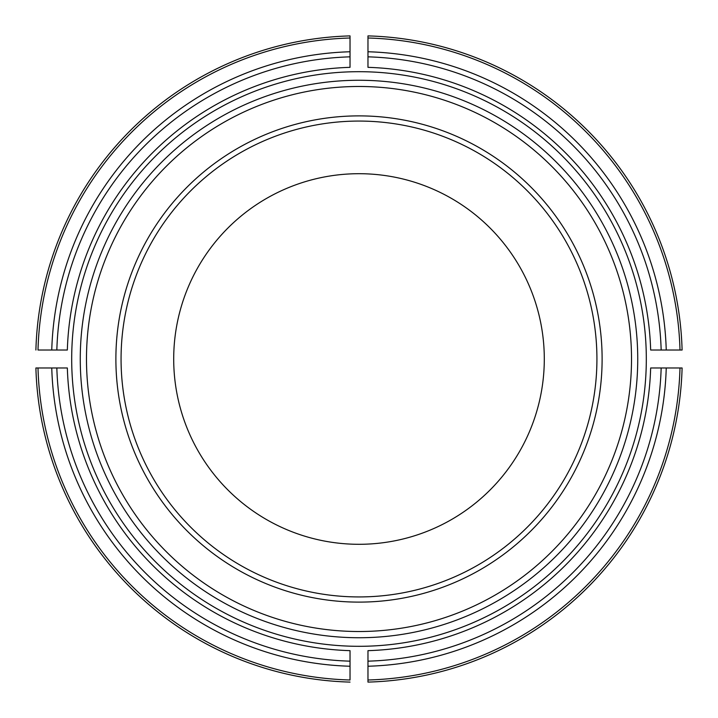 <?xml version="1.0" encoding="UTF-8"?>
<svg xmlns="http://www.w3.org/2000/svg" width="718" height="718" viewBox="0 0 718 718"><rect width="100%" height="100%" fill="white"/><g stroke="black" fill="none" stroke-linecap="round" stroke-linejoin="round"><path stroke-width="1.08" d="M544.298 359A185.298 185.298 0 0 0 359 173.702A185.298 185.298 0 0 0 173.702 359A185.298 185.298 0 0 0 359 544.298A185.298 185.298 0 0 0 544.298 359M71.692 359A287.308 287.308 0 0 1 354.512 71.728A287.308 287.308 0 0 1 646.173 350.025A287.308 287.308 0 0 1 363.488 646.272A287.308 287.308 0 0 1 71.692 359M350.025 661.161L350.025 650.661A291.804 291.804 0 0 1 67.339 367.975L56.839 367.975A302.296 302.296 0 0 0 350.025 661.161L350.025 680A321.117 321.117 0 0 1 38 367.975L56.839 367.975M38 367.975L35.9 367.975A323.226 323.226 0 0 0 350.025 682.1A323.226 323.226 0 0 1 35.9 367.975L38 367.975M56.839 350.025L67.339 350.025A291.804 291.804 0 0 1 350.025 67.339L350.025 56.839A302.296 302.296 0 0 0 56.839 350.025L38 350.025A321.117 321.117 0 0 1 350.025 38L350.025 56.839M350.025 38L350.025 35.9A323.226 323.226 0 0 0 35.9 350.025A323.226 323.226 0 0 1 350.025 35.9L350.025 38M367.975 56.839L367.975 67.339A291.804 291.804 0 0 1 650.661 350.025L661.161 350.025A302.296 302.296 0 0 0 367.975 56.839L367.975 35.9A323.226 323.226 0 0 1 682.1 350.025A323.226 323.226 0 0 0 367.975 35.9L367.975 38A321.117 321.117 0 0 1 680 350.025L661.161 350.025M680 350.025L682.1 350.025L680 350.025M367.975 661.161L367.975 650.661A291.804 291.804 0 0 0 650.661 367.975L682.1 367.975A323.226 323.226 0 0 1 367.975 682.1L367.975 661.161A302.296 302.296 0 0 0 661.161 367.975M367.975 680L367.975 682.1A323.226 323.226 0 0 0 682.1 367.975L680 367.975A321.117 321.117 0 0 1 367.975 680M602.115 359A243.115 243.115 0 0 0 237.443 148.455A243.115 243.115 0 0 0 237.443 569.545A243.115 243.115 0 0 0 602.115 359M596.927 359A237.927 237.927 0 0 0 240.036 152.943A237.927 237.927 0 0 0 240.036 565.057A237.927 237.927 0 0 0 596.927 359M51.759 367.975A307.376 307.376 0 0 0 350.025 666.241M350.025 51.759A307.376 307.376 0 0 0 51.759 350.025M367.975 35.9A323.226 323.226 0 0 1 682.1 350.025A323.226 323.226 0 0 0 367.975 35.9M666.241 350.025A307.376 307.376 0 0 0 367.975 51.759M682.1 367.975A323.226 323.226 0 0 1 367.975 682.1A323.226 323.226 0 0 0 682.1 367.975M367.975 666.241A307.376 307.376 0 0 0 666.241 367.975M80.263 359A278.737 278.737 0 0 0 359 637.737A278.737 278.737 0 0 0 637.737 359A278.737 278.737 0 0 0 359 80.263A278.737 278.737 0 0 0 80.263 359M631.517 359A272.517 272.517 0 0 0 222.742 122.993A272.517 272.517 0 0 0 222.742 595.007A272.517 272.517 0 0 0 631.517 359"/></g></svg>
